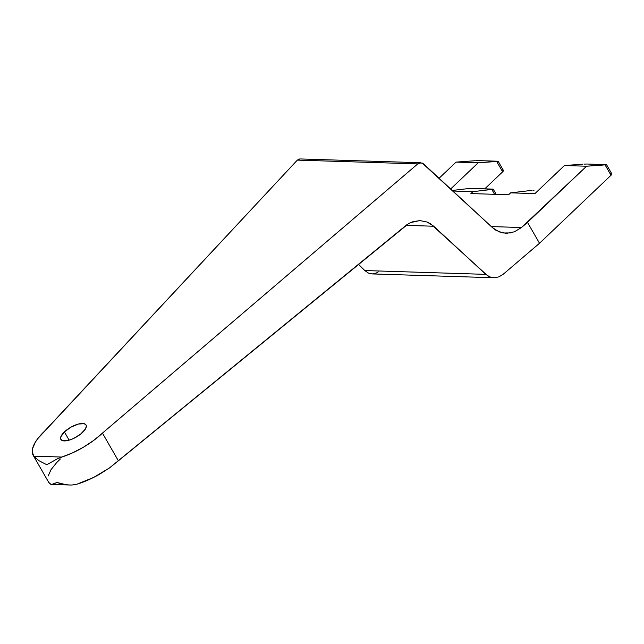 <?xml version="1.0" encoding="UTF-8"?>
<svg xmlns="http://www.w3.org/2000/svg" width="644" height="644" viewBox="0 0 644 644"><rect width="100%" height="100%" fill="white"/><g stroke="black" fill="none" stroke-linecap="round" stroke-linejoin="round"><path stroke-width="0.97" d="M82.513 432.478A14.514 5.627 150.1 0 1 69.818 439.965A14.514 5.627 150.1 0 1 60.866 439.433A14.514 5.627 150.1 0 1 64.392 431.907L69.141 440.174L64.392 431.907L71.009 427.117L78.455 424.034L84.211 423.696L86.111 425.104L86.344 426.231L85.338 429.121L80.548 434.177L73.376 438.564L68.449 440.359L62.693 440.697L60.794 439.289L60.826 436.801L64.392 431.907A14.514 5.627 150.1 0 1 77.087 424.428A14.514 5.627 150.1 0 1 86.038 424.959A14.514 5.627 150.1 0 1 82.513 432.478M498.094 161.25L479.12 160.63L498.086 161.306L478.178 162.811L450.671 188.966L478.178 162.811L456.065 162.111L474.58 160.767L456.065 162.111L439.087 178.259L456.065 162.111L478.178 162.811L496.693 161.467L502.65 171.827L484.787 188.821L502.65 171.827L503.415 170.58L502.674 170.024M606.471 164.663L587.497 164.043L606.471 164.663L586.555 166.224L605.078 164.88L611.035 175.249L539.511 243.263L527.508 222.389L521.479 227.533L586.555 166.224L564.442 165.524L582.965 164.188L564.442 165.524L534.923 193.611L510.636 192.846L508.615 194.762L510.636 192.846L530.656 190.511L510.636 192.846L534.923 193.611L564.442 165.524L586.555 166.224L527.508 222.389L539.511 243.263L503.173 274.288L539.511 243.263L611.035 175.249L611.8 173.993L611.059 173.445M533.973 190.374L533.071 190.374M530.656 190.511L531.912 190.423L530.656 190.511M521.479 227.533L491.332 226.575L521.479 227.533L514.403 231.816L521.479 227.533M452.885 191.018L472.938 191.654L470.917 193.57L508.615 194.762L470.917 193.57L472.938 191.654L491.799 189.441L494.608 194.319L491.799 189.441L472.938 191.654L452.885 191.018M33.19 455.348L48.727 482.38L50.828 484.369L52.542 484.425L56.97 482.469L66.614 484.868L71.87 485.037L77.135 484.135C83.76 482.163 91.086 478.959 99.12 474.515L109.464 467.947L118.375 460.798L102.452 433.114L417.747 163.906L297.351 160.106L37.755 438.661L35.323 442.211L32.522 448.715L32.2 451.557L33.738 456.169L61.816 457.055L72.643 452.837L83.527 447.153L93.702 440.424L102.452 433.114A46.449 18 150.1 0 1 61.816 457.055L57.058 458.979L46.779 464.743L38.817 460.629L33.738 456.169A46.449 18 150.1 0 1 33.19 455.348A46.449 18 150.1 0 1 44.452 431.279L297.351 160.106L417.747 163.906L419.155 163.045L422.214 163.037L492.475 227.638L495.647 230.085L502.843 232.959L510.579 232.935M372.071 273.917L494.302 277.765L498.931 276.864L503.173 274.288L498.931 276.864L494.302 277.765L489.762 276.896L487.677 275.825L430.643 223.83L427.222 222.051L419.791 220.562L412.192 221.922L408.57 223.637L118.375 460.798L102.452 433.114L417.747 163.906L420.846 162.747L299.959 158.939L297.351 160.106L299.83 158.939M606.471 164.727L605.078 164.88L611.035 175.249A2.906 1.127 -29.9 0 0 611.736 173.743L606.535 164.687M586.595 164.035L585.42 164.059L586.595 164.035M584.14 164.115L585.42 164.059L584.14 164.115M492.684 189.312L491.799 189.441L492.684 189.312M493.135 189.119L470.176 188.362L493.151 189.199M470.176 188.362L452.281 190.463L470.176 188.362M498.086 161.306L496.693 161.467L502.65 171.827A2.906 1.127 -29.9 0 0 503.358 170.322L498.15 161.274M478.218 160.622L477.035 160.646L478.218 160.622M475.763 160.694L477.035 160.646L475.763 160.694M494.302 277.765L489.762 276.896L485.777 274.36L364.786 270.544L358.418 264.273L364.786 270.544L368.44 273.072L372.441 273.917L376.386 273L378.213 271.897M410.478 222.639L419.791 220.562L427.222 222.051L433.75 226.237L405.978 225.36L433.75 226.237L485.777 274.36L364.786 270.544L368.44 273.072L372.441 273.917M69.286 485.061L61.631 483.95L56.97 482.469L51.633 484.505L71.87 485.037L77.135 484.135L93.638 477.437L109.464 467.947L406.895 224.692M60.375 458.971L56.664 462.601L51.037 469.645L48.147 476.005M419.791 220.562L420.226 220.57M51.633 484.505L49.33 483.258M420.701 162.747L423.543 163.882L492.475 227.638L499.132 231.872L505.975 233.305M514.403 231.816L506.691 233.313M38.817 460.629L46.779 464.743L57.058 458.979L61.816 457.055L33.738 456.169L35.798 458.311M496.21 194.367L493.207 189.151"/></g></svg>
